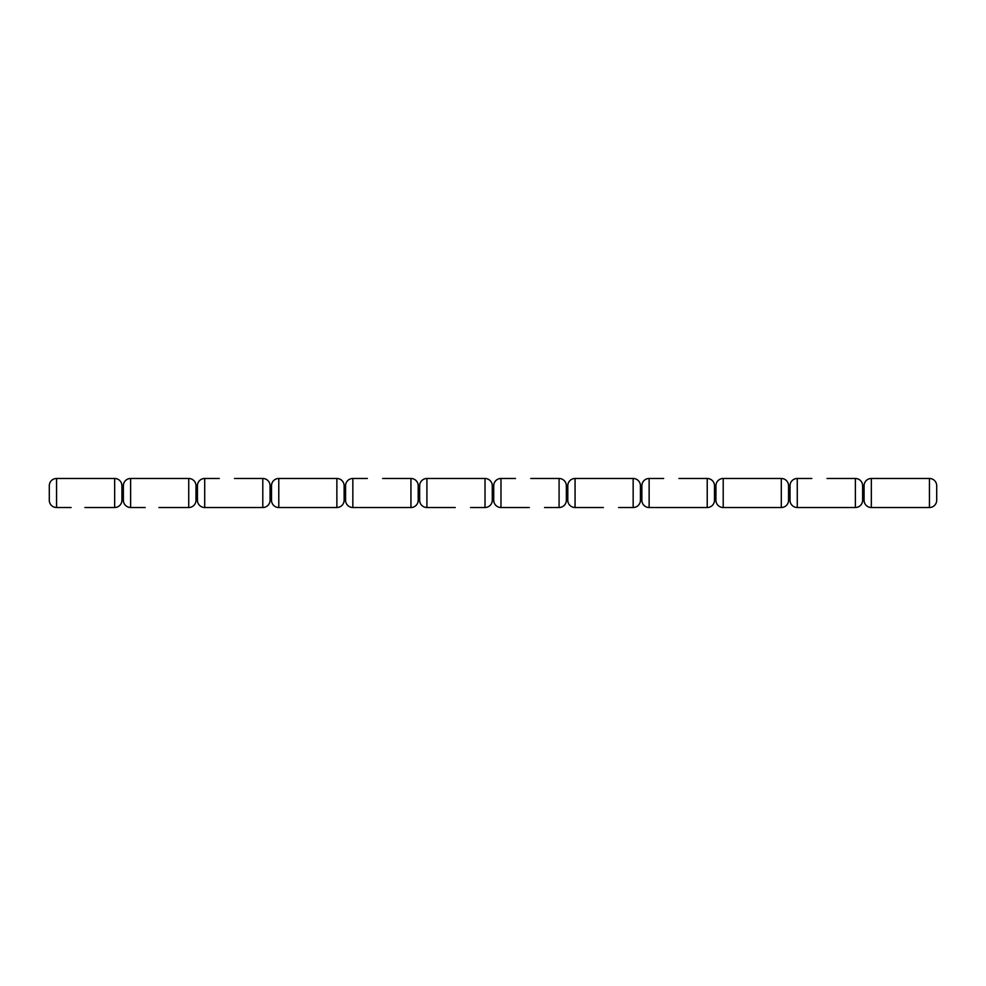 <?xml version="1.0" encoding="UTF-8"?>
<svg xmlns="http://www.w3.org/2000/svg" width="986" height="986" viewBox="0 0 986 986"><rect width="100%" height="100%" fill="white"/><g stroke="black" fill="none" stroke-linecap="round" stroke-linejoin="round"><path stroke-width="1.48" d="M901.118 478.481L871.341 478.481A7.259 7.259 0 0 0 864.081 485.741L862.627 485.741A7.259 7.259 0 0 0 855.367 478.481L827.044 478.481M752.971 478.481L723.206 478.481A7.259 7.259 0 0 0 715.935 485.741L714.493 485.741A7.259 7.259 0 0 0 707.221 478.481L678.898 478.481M604.837 478.481L575.06 478.481A7.259 7.259 0 0 0 567.8 485.741L566.346 485.741A7.259 7.259 0 0 0 559.087 478.481L530.764 478.481M456.691 478.481L426.913 478.481A7.259 7.259 0 0 0 419.654 485.741L418.2 485.741A7.259 7.259 0 0 0 410.94 478.481L382.617 478.481M308.544 478.481L278.779 478.481A7.259 7.259 0 0 0 271.507 485.741L270.065 485.741A7.259 7.259 0 0 0 262.794 478.481L234.483 478.481M160.41 478.481L130.633 478.481L130.633 507.519A7.259 7.259 0 0 1 123.373 500.259L121.919 500.259A7.259 7.259 0 0 1 114.659 507.519L84.882 507.519M86.337 478.481L56.559 478.481L56.559 507.519A7.259 7.259 0 0 1 49.3 500.259L49.3 485.741A7.259 7.259 0 0 1 56.559 478.481M899.663 507.519L871.341 507.519L871.341 478.481M825.59 507.519L797.267 507.519L797.267 478.481A7.259 7.259 0 0 0 790.008 485.741L788.553 485.741A7.259 7.259 0 0 0 781.294 478.481L737.725 478.481M751.517 507.519L723.206 507.519L723.206 478.481M677.456 507.519L649.133 507.519L649.133 478.481A7.259 7.259 0 0 0 641.874 485.741L640.419 485.741A7.259 7.259 0 0 0 633.16 478.481L589.579 478.481M603.383 507.519L575.06 507.519L575.06 478.481M529.309 507.519L500.987 507.519L500.987 478.481A7.259 7.259 0 0 0 493.727 485.741L492.273 485.741A7.259 7.259 0 0 0 485.013 478.481L441.445 478.481M455.236 507.519L426.913 507.519L426.913 478.481M381.163 507.519L352.84 507.519L352.84 478.481A7.259 7.259 0 0 0 345.581 485.741L344.126 485.741A7.259 7.259 0 0 0 336.867 478.481L293.298 478.481M307.102 507.519L278.779 507.519L278.779 478.481M233.029 507.519L204.706 507.519A7.259 7.259 0 0 1 197.446 500.259L195.992 500.259A7.259 7.259 0 0 1 188.733 507.519L158.956 507.519M197.446 500.259L197.446 485.741A7.259 7.259 0 0 1 204.706 478.481L204.706 507.519M271.507 485.741L271.507 500.259L270.065 500.259A7.259 7.259 0 0 1 262.794 507.519L219.225 507.519M270.065 500.259L270.065 485.741M271.507 500.259A7.259 7.259 0 0 0 278.779 507.519M197.446 485.741L195.992 485.741L195.992 500.259M195.992 485.741A7.259 7.259 0 0 0 188.733 478.481L145.152 478.481M123.373 500.259L123.373 485.741A7.259 7.259 0 0 1 130.633 478.481M345.581 485.741L345.581 500.259L344.126 500.259A7.259 7.259 0 0 1 336.867 507.519L293.298 507.519M344.126 500.259L344.126 485.741M123.373 485.741L121.919 485.741L121.919 500.259M121.919 485.741A7.259 7.259 0 0 0 114.659 478.481L71.091 478.481M345.581 500.259A7.259 7.259 0 0 0 352.84 507.519M419.654 485.741L419.654 500.259L418.2 500.259A7.259 7.259 0 0 1 410.94 507.519L367.371 507.519M418.2 500.259L418.2 485.741M419.654 500.259A7.259 7.259 0 0 0 426.913 507.519M493.727 485.741L493.727 500.259L492.273 500.259A7.259 7.259 0 0 1 485.013 507.519L470.482 507.519M492.273 500.259L492.273 485.741M493.727 500.259A7.259 7.259 0 0 0 500.987 507.519M567.8 485.741L567.8 500.259L566.346 500.259A7.259 7.259 0 0 1 559.087 507.519L544.555 507.519M566.346 500.259L566.346 485.741M567.8 500.259A7.259 7.259 0 0 0 575.06 507.519M641.874 485.741L641.874 500.259L640.419 500.259A7.259 7.259 0 0 1 633.16 507.519L618.629 507.519M640.419 500.259L640.419 485.741M641.874 500.259A7.259 7.259 0 0 0 649.133 507.519M715.935 485.741L715.935 500.259L714.493 500.259A7.259 7.259 0 0 1 707.221 507.519L663.652 507.519M714.493 500.259L714.493 485.741M715.935 500.259A7.259 7.259 0 0 0 723.206 507.519M790.008 485.741L790.008 500.259L788.553 500.259A7.259 7.259 0 0 1 781.294 507.519L737.725 507.519M788.553 500.259L788.553 485.741M790.008 500.259A7.259 7.259 0 0 0 797.267 507.519M864.081 485.741L864.081 500.259L862.627 500.259A7.259 7.259 0 0 1 855.367 507.519L811.798 507.519M862.627 500.259L862.627 485.741M864.081 500.259A7.259 7.259 0 0 0 871.341 507.519M929.441 507.519L929.441 478.481A7.259 7.259 0 0 1 936.7 485.741L936.7 500.259A7.259 7.259 0 0 1 929.441 507.519L885.872 507.519M219.225 478.481L204.706 478.481M145.152 507.519L130.633 507.519M71.091 507.519L56.559 507.519M367.371 478.481L352.84 478.481M515.518 478.481L500.987 478.481M663.652 478.481L649.133 478.481M811.798 478.481L797.267 478.481M929.441 478.481L885.872 478.481M262.794 507.519L262.794 478.481M188.733 478.481L188.733 507.519M336.867 507.519L336.867 478.481M114.659 478.481L114.659 507.519M410.94 507.519L410.94 478.481M485.013 507.519L485.013 478.481M559.087 507.519L559.087 478.481M633.16 507.519L633.16 478.481M707.221 507.519L707.221 478.481M781.294 507.519L781.294 478.481M855.367 507.519L855.367 478.481"/></g></svg>
